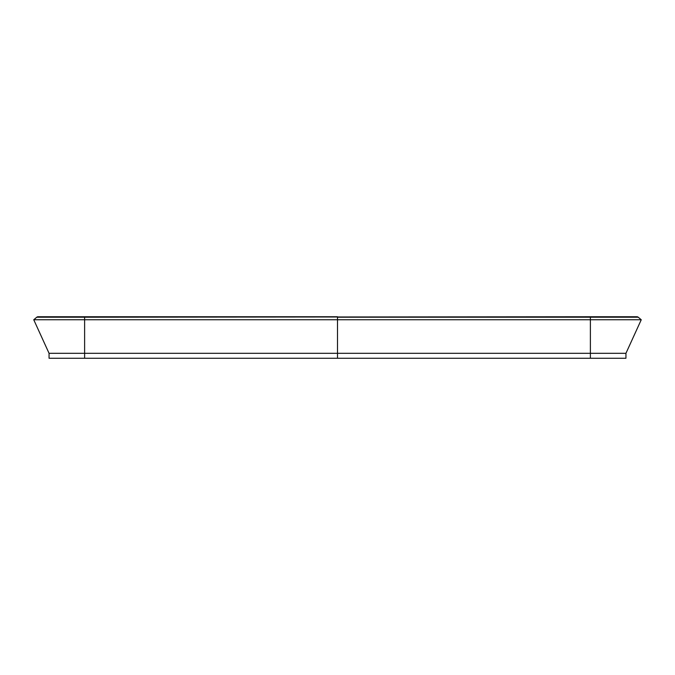 <?xml version="1.0" encoding="UTF-8"?>
<svg xmlns="http://www.w3.org/2000/svg" width="675" height="675" viewBox="0 0 675 675"><rect width="100%" height="100%" fill="white"/><g stroke="black" fill="none" stroke-linecap="round" stroke-linejoin="round"><path stroke-width="1.01" d="M38.045 316.752L38.045 316.752A1.974 1.974 0 0 0 36.779 317.216L84.62 317.216L84.62 316.752L38.045 316.752A1.974 1.974 0 0 0 36.779 317.216L33.75 319.756L49.056 353.312L49.056 358.248L625.944 358.248L625.944 353.312L641.25 319.756L638.221 317.216A1.974 1.974 0 0 0 636.955 316.752A1.974 1.974 0 0 1 638.221 317.216A1.974 1.974 0 0 0 635.681 317.216M84.62 316.752L337.5 316.752L337.5 358.248L337.5 353.312L625.944 353.312M33.75 319.756L641.25 319.756M49.056 353.312L337.5 353.312L337.5 317.216L590.38 317.216L590.38 358.248M638.221 317.216L590.38 317.216L590.38 316.752L84.62 317.216L84.62 358.248M36.779 317.216A1.974 1.974 0 0 1 39.319 317.216M590.38 316.752L636.955 316.752"/></g></svg>
